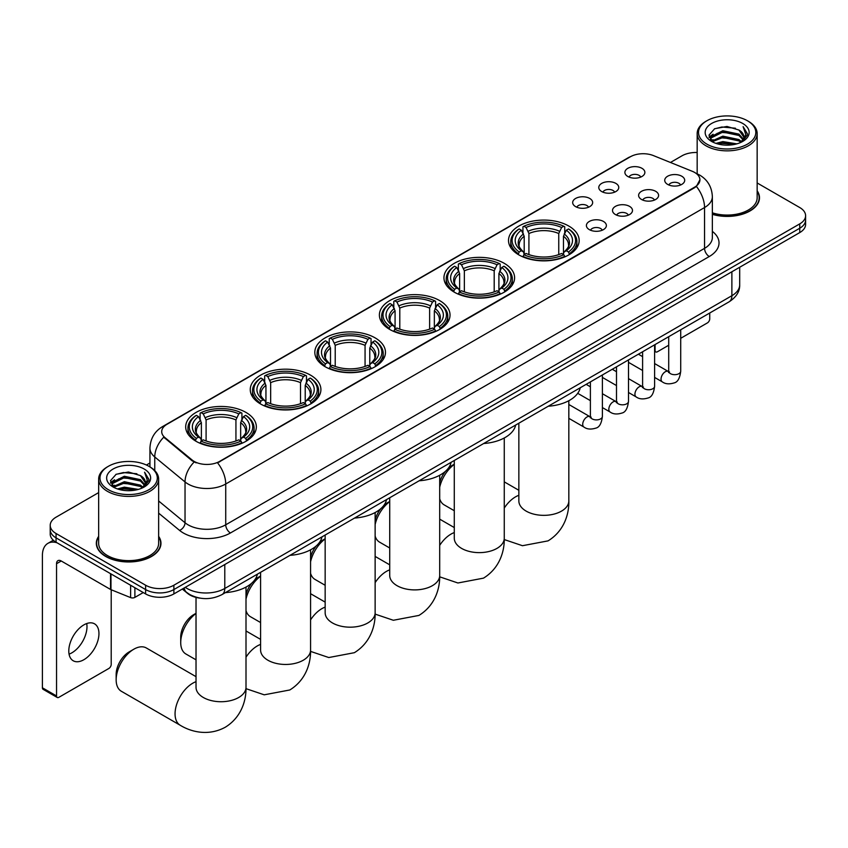 <?xml version="1.0" encoding="UTF-8"?>
<svg xmlns="http://www.w3.org/2000/svg" width="848" height="848" viewBox="0 0 848 848"><rect width="100%" height="100%" fill="white"/><g stroke="black" fill="none" stroke-linecap="round" stroke-linejoin="round"><path stroke-width="1.27" d="M310.559 375.155A35.319 20.394 0 0 0 272.06 370.735A35.319 20.394 0 0 0 250.255 389.582A35.319 20.394 0 0 0 260.601 403.998A35.319 20.394 0 0 0 299.1 408.418A35.319 20.394 0 0 0 320.904 389.582A35.319 20.394 0 0 0 310.559 375.155M504.253 263.325A35.319 20.394 0 0 0 465.753 258.905A35.319 20.394 0 0 0 443.949 277.752A35.319 20.394 0 0 0 454.295 292.168A35.319 20.394 0 0 0 492.794 296.588A35.319 20.394 0 0 0 514.598 277.752A35.319 20.394 0 0 0 504.253 263.325M439.688 300.605A35.319 20.394 0 0 0 401.189 296.185A35.319 20.394 0 0 0 379.385 315.021A35.319 20.394 0 0 0 389.73 329.448A35.319 20.394 0 0 0 428.229 333.868A35.319 20.394 0 0 0 450.034 315.021A35.319 20.394 0 0 0 439.688 300.605M375.123 337.875A35.319 20.394 0 0 0 336.624 333.455A35.319 20.394 0 0 0 314.82 352.302A35.319 20.394 0 0 0 325.166 366.718A35.319 20.394 0 0 0 363.665 371.138A35.319 20.394 0 0 0 385.469 352.302A35.319 20.394 0 0 0 375.123 337.875M245.994 412.435A35.319 20.394 0 0 0 207.495 408.015A35.319 20.394 0 0 0 185.691 426.851A35.319 20.394 0 0 0 196.036 441.278A35.319 20.394 0 0 0 234.536 445.698A35.319 20.394 0 0 0 256.34 426.851A35.319 20.394 0 0 0 245.994 412.435M568.817 226.056A35.319 20.394 0 0 0 530.318 221.625A35.319 20.394 0 0 0 508.514 240.472A35.319 20.394 0 0 0 518.859 254.888A35.319 20.394 0 0 0 557.359 259.318A35.319 20.394 0 0 0 579.163 240.472A35.319 20.394 0 0 0 568.817 226.056M601.709 191.553A9.996 5.777 180 0 1 599.727 189.92A9.996 5.777 180 0 1 603.045 182.744A9.996 5.777 180 0 1 615.849 183.391A9.996 5.777 180 0 1 617.832 189.92A9.996 5.777 180 0 1 601.709 191.553M614.63 192.146A6 3.466 0 0 0 613.019 190.461A6 3.466 0 0 0 607.115 189.581A6 3.466 0 0 0 602.928 192.146M575.601 206.626A9.996 5.777 180 0 1 573.619 204.993A9.996 5.777 180 0 1 576.926 197.817A9.996 5.777 180 0 1 589.742 198.464A9.996 5.777 180 0 1 591.724 204.993A9.996 5.777 180 0 1 575.601 206.626M588.523 207.219A6 3.466 0 0 0 586.911 205.534A6 3.466 0 0 0 581.007 204.654A6 3.466 0 0 0 576.82 207.219M627.817 176.479A9.996 5.777 180 0 1 625.835 174.847A9.996 5.777 180 0 1 629.152 167.671A9.996 5.777 180 0 1 641.957 168.317A9.996 5.777 180 0 1 643.939 174.847A9.996 5.777 180 0 1 627.817 176.479M640.738 177.073A6 3.466 0 0 0 639.127 175.388A6 3.466 0 0 0 633.223 174.508A6 3.466 0 0 0 629.036 177.073M641.533 199.471A9.996 5.777 180 0 1 639.551 197.838A9.996 5.777 180 0 1 642.858 190.662A9.996 5.777 180 0 1 655.674 191.309A9.996 5.777 180 0 1 657.656 197.838A9.996 5.777 180 0 1 641.533 199.471M654.455 200.064A6 3.466 0 0 0 652.843 198.379A6 3.466 0 0 0 646.939 197.499A6 3.466 0 0 0 642.752 200.064M615.425 214.544A9.996 5.777 180 0 1 613.443 212.912A9.996 5.777 180 0 1 616.75 205.735A9.996 5.777 180 0 1 629.566 206.382A9.996 5.777 180 0 1 631.548 212.912A9.996 5.777 180 0 1 615.425 214.544M628.347 215.138A6 3.466 0 0 0 626.736 213.452A6 3.466 0 0 0 620.831 212.572A6 3.466 0 0 0 616.644 215.138M589.318 229.617A9.996 5.777 180 0 1 587.335 227.985A9.996 5.777 180 0 1 590.643 220.809A9.996 5.777 180 0 1 603.458 221.455A9.996 5.777 180 0 1 605.44 227.985A9.996 5.777 180 0 1 589.318 229.617M602.239 230.211A6 3.466 0 0 0 600.628 228.525A6 3.466 0 0 0 594.724 227.646A6 3.466 0 0 0 590.537 230.211M667.641 184.398A9.996 5.777 180 0 1 665.659 182.765A9.996 5.777 180 0 1 668.977 175.589A9.996 5.777 180 0 1 681.781 176.236A9.996 5.777 180 0 1 683.764 182.765A9.996 5.777 180 0 1 667.641 184.398M680.562 184.991A6 3.466 0 0 0 678.951 183.306A6 3.466 0 0 0 673.047 182.426A6 3.466 0 0 0 668.86 184.991M692.244 171.285A17.999 10.388 180 0 1 694.65 172.451A17.999 10.388 180 0 1 699.918 179.797A17.999 10.388 180 0 1 694.65 187.143L219.6 461.407A17.999 10.388 180 0 1 192.136 460.019L164.968 437.621A17.999 10.388 180 0 1 161.714 431.653A17.999 10.388 180 0 1 166.982 424.307L630.393 156.763A17.999 10.388 180 0 1 653.437 155.597L692.244 171.285M200.329 598.179A19.992 11.543 180 0 1 187.673 593.462L182.32 589.042M98.654 536.349A32.319 18.667 0 0 0 96.322 543.314A32.319 18.667 0 0 0 105.788 556.5A32.319 18.667 0 0 0 141.012 560.549A32.319 18.667 0 0 0 160.972 543.314A32.319 18.667 0 0 0 158.64 536.349M699.918 179.797L696.388 186.412L694.65 187.673L217.576 462.86A23.331 13.473 60 0 1 225.727 483.996A26.659 15.391 180 0 1 188.023 483.996A26.659 15.391 180 0 1 185.034 481.94L154.76 456.977A26.659 15.391 180 0 1 149.937 448.147L149.937 466.898M98.654 492.603L56.063 517.185A19.992 11.543 0 0 0 50.212 525.347L50.212 534.06A19.992 11.543 0 0 0 56.063 542.222L145.612 593.918L145.612 589.561A19.992 11.543 0 0 0 173.882 589.561L799.749 228.229A19.992 11.543 0 0 0 805.6 220.067A19.992 11.543 0 0 1 799.749 228.229L173.882 589.561A19.992 11.543 0 0 1 145.612 589.561L56.063 537.865L145.612 589.561L145.612 585.215A19.992 11.543 0 0 0 173.882 585.215L799.749 223.872A19.992 11.543 0 0 0 805.6 215.71A19.992 11.543 0 0 0 799.749 207.548L757.158 182.967M50.212 529.703A19.992 11.543 0 0 0 56.063 537.865A19.992 11.543 0 0 1 50.212 529.703M196.174 462.86L192.136 460.814L163.749 437.176A23.331 15.603 129.5 0 0 154.76 456.977L154.76 470.576M712.352 214.343A32.319 18.667 0 0 0 759.49 197.754A32.319 18.667 0 0 0 757.158 190.789M697.173 152.492A19.992 11.543 0 0 0 681.919 155.852L670.45 162.477M149.937 462.987L146.418 465.022M50.212 525.347A19.992 11.543 0 0 0 56.063 533.509L145.612 585.215M145.612 593.918A19.992 11.543 0 0 0 173.882 593.918L799.749 232.585A19.992 11.543 0 0 0 805.6 224.423L805.6 215.71M654.603 350.139L655.059 350.404A3.328 1.929 120 0 0 655.748 351.92A3.328 1.929 120 0 0 657.423 351.761L668.712 345.242M680.711 338.31L707.37 322.918A3.328 1.929 120 0 0 709.734 318.837L709.734 313.007M655.059 350.404L655.059 344.564M706.903 144.149A28.662 16.547 0 0 0 747.427 144.149A28.662 16.547 0 0 0 747.427 120.755L748.371 121.296A29.987 17.32 0 0 1 757.158 133.539A29.987 17.32 0 0 1 738.64 149.534A29.987 17.32 0 0 1 705.96 145.782A29.987 17.32 0 0 1 697.173 133.539A29.987 17.32 0 0 1 705.96 121.296L706.903 120.755A28.662 16.547 0 0 0 706.903 144.149M712.352 212.806A29.987 17.32 0 0 0 757.158 197.754L757.158 133.539M712.352 214.12A31.991 18.465 0 0 0 759.161 197.754A31.991 18.465 0 0 0 757.158 191.33M715.935 143.376L722.856 141.595L736.88 143.842M717.917 143.969L722.856 142.962L734.824 144.351M711.62 141.15L722.856 136.157L738.947 139.549L741.534 141.701M712.32 141.711L722.856 137.514L738.947 140.916L740.823 142.347M710.698 140.217L711.069 136.613L722.856 130.719L738.947 134.111L743.357 139.114M710.56 139.56L711.069 137.97L722.856 132.076L738.947 135.468L743.039 139.761M740.654 142.485A16.663 9.625 0 0 0 743.834 136.835A16.663 9.625 0 0 0 738.947 130.03L743.823 137.164M742.721 123.469A21.995 12.699 0 0 0 711.663 123.448A21.995 12.699 0 0 0 711.514 141.372A21.995 12.699 0 0 0 711.61 141.436A21.995 12.699 0 0 0 742.816 141.372A21.995 12.699 0 0 0 742.721 123.469M738.947 130.03L726.98 126.458L714.673 128.716L708.97 135.161L712.755 142.04M742.011 141.817L747.332 135.076L747.438 133.867L743.113 126.638L745.837 134.737L740.823 142.4M748.371 121.296L747.427 120.755A28.662 16.547 0 0 0 706.903 120.755M743.113 126.638L747.427 134.143M714.387 128.864L721.924 126.999L735.417 128.218M709.193 137.62L711.652 135.691M717.058 133.39L721.924 132.447L734.94 133.518M717.058 138.828L721.924 137.885L734.94 138.955M718.055 144.012L721.924 143.333L734.813 144.361M709.045 137.079L713.083 134.217M711.196 140.747L713.083 139.655M439.699 482.65A18.327 10.579 -60 0 1 445.454 471.308M448.295 468.255A18.327 10.579 -60 0 1 451.942 465.552L454.284 464.195L451.942 465.552M454.284 464.386A24.995 14.427 120 0 0 439.699 487.25M439.699 498.794A24.995 14.427 120 0 0 444.161 504.878L454.284 510.729M518.223 254.517L519.177 251.994A31.726 18.317 0 0 1 519.177 228.949L521.361 230.211A28.662 16.547 0 0 0 521.361 250.732L523.513 251.951L524.202 254.527M524.202 253.478L524.202 236.253L521.361 230.211M522.94 232.946L522.94 226.776L523.884 226.236A31.726 18.317 0 0 1 563.793 226.236L561.609 227.487A28.662 16.547 0 0 0 526.067 227.487L528.919 233.529L528.919 254.601M558.758 254.601L558.758 233.529L561.609 227.487M548.243 406.234A36.655 21.168 0 0 0 580.233 387.769M522.94 256.35A33.061 19.091 0 0 0 564.736 256.35L563.793 254.707A31.726 18.317 0 0 1 523.884 254.707L522.94 256.912M564.736 256.912L564.736 256.35M519.177 228.949L518.223 229.49A33.061 19.091 0 0 0 510.782 241.563A33.061 19.091 0 0 0 518.223 253.626M563.793 226.236L564.736 226.776L564.736 232.946M523.884 254.707L526.067 253.457A28.662 16.547 0 0 0 561.609 253.457L563.793 254.707M521.361 250.732L519.177 251.994M526.067 227.487L523.884 226.236M523.513 233.921A25.631 14.798 0 0 0 523.513 251.951L523.629 252.036C519.994 248.517 518.51 246.121 519.177 244.86A24.656 14.236 0 0 1 524.202 236.253M569.453 253.626A33.061 19.091 0 0 0 576.894 241.563A33.061 19.091 0 0 0 569.453 229.49L568.51 228.949A31.726 18.317 0 0 1 568.51 251.994L569.453 254.517M568.51 251.994L566.326 250.732A28.662 16.547 0 0 0 566.326 230.211L568.51 228.949M566.326 230.211L563.475 236.253L563.475 253.478L564.174 251.951L566.326 250.732M563.475 236.253A24.656 14.236 0 0 1 568.499 244.86C569.167 246.132 567.683 248.517 564.047 252.036L564.174 251.951A25.631 14.798 0 0 0 564.174 233.921M563.475 254.527L563.475 253.478M375.134 519.93A18.327 10.579 -60 0 1 380.89 508.577M383.731 505.535A18.327 10.579 -60 0 1 387.377 502.822L389.72 501.475L387.377 502.822M389.72 501.656A24.995 14.427 120 0 0 375.134 524.52M375.134 536.074A24.995 14.427 120 0 0 379.597 542.158L389.72 547.999M453.659 291.797L454.613 289.263A31.726 18.317 0 0 1 454.613 266.23L456.786 267.491A28.662 16.547 0 0 0 456.786 288.013L458.948 289.232L459.637 291.807M459.637 290.758L459.637 273.522L456.786 267.491M458.376 270.215L458.376 264.046L459.319 263.505A31.726 18.317 0 0 1 499.228 263.505L497.045 264.767A28.662 16.547 0 0 0 461.503 264.767L464.354 270.809L464.354 291.871M494.193 291.871L494.193 270.809L497.045 264.767M483.678 443.515A36.655 21.168 0 0 0 515.669 425.049M458.376 293.62A33.061 19.091 0 0 0 500.172 293.62L499.228 291.988A31.726 18.317 0 0 1 459.319 291.988L458.376 294.192M500.172 294.192L500.172 293.62M454.613 266.23L453.659 266.77A33.061 19.091 0 0 0 446.218 278.833A33.061 19.091 0 0 0 453.659 290.906M499.228 263.505L500.172 264.046L500.172 270.215M459.319 291.988L461.503 290.726A28.662 16.547 0 0 0 497.045 290.726L499.228 291.988M456.786 288.013L454.613 289.263M461.503 264.767L459.319 263.505M458.948 271.201A25.631 14.798 0 0 0 458.948 289.232L459.065 289.316C455.418 285.787 453.945 283.402 454.613 282.14A24.656 14.236 0 0 1 459.637 273.522M504.889 290.906A33.061 19.091 0 0 0 512.33 278.833A33.061 19.091 0 0 0 504.889 266.77L503.935 266.23A31.726 18.317 0 0 1 503.935 289.263L504.889 291.797M503.935 289.263L501.762 288.013A28.662 16.547 0 0 0 501.762 267.491L503.935 266.23M501.762 267.491L498.91 273.522L498.91 290.758L499.61 289.232L501.762 288.013M498.91 273.522A24.656 14.236 0 0 1 503.935 282.14C504.602 283.412 503.118 285.797 499.483 289.316L499.61 289.232A25.631 14.798 0 0 0 499.61 271.201M498.91 291.807L498.91 290.758M310.569 557.2A18.327 10.579 -60 0 1 316.325 545.858M319.166 542.805A18.327 10.579 -60 0 1 322.812 540.102L325.155 538.745L322.812 540.102M325.155 538.936A24.995 14.427 120 0 0 310.569 561.8M310.569 573.343A24.995 14.427 120 0 0 315.021 579.428L325.155 585.279M389.094 329.066L390.048 326.544A31.726 18.317 0 0 1 390.048 303.51L392.221 304.761A28.662 16.547 0 0 0 392.221 325.282L394.384 326.512L395.073 329.077M395.073 328.028L395.073 310.803L392.221 304.761M393.811 307.495L393.811 301.326L394.755 300.786A31.726 18.317 0 0 1 434.664 300.786L432.48 302.047A28.662 16.547 0 0 0 396.938 302.047L399.79 308.078L399.79 329.151M429.629 329.151L429.629 308.078L432.48 302.047M419.113 480.784A36.655 21.168 0 0 0 451.104 462.319M393.811 330.9A33.061 19.091 0 0 0 435.607 330.9L434.664 329.268A31.726 18.317 0 0 1 394.755 329.268L393.811 331.462M435.607 331.462L435.607 330.9M390.048 303.51L389.094 304.05A33.061 19.091 0 0 0 381.653 316.113A33.061 19.091 0 0 0 389.094 328.176M434.664 300.786L435.607 301.326L435.607 307.495M394.755 329.268L396.938 328.006A28.662 16.547 0 0 0 432.48 328.006L434.664 329.268M392.221 325.282L390.048 326.544M396.938 302.047L394.755 300.786M394.384 308.471A25.631 14.798 0 0 0 394.384 326.512L394.5 326.586C390.854 323.067 389.37 320.671 390.048 319.42A24.656 14.236 0 0 1 395.073 310.803M440.324 328.176A33.061 19.091 0 0 0 447.765 316.113A33.061 19.091 0 0 0 440.324 304.05L439.37 303.51A31.726 18.317 0 0 1 439.37 326.544L440.324 329.066M439.37 326.544L437.197 325.282A28.662 16.547 0 0 0 437.197 304.761L439.37 303.51M437.197 304.761L434.346 310.803L434.346 328.028L435.035 326.512L437.197 325.282M434.346 310.803A24.656 14.236 0 0 1 439.37 319.42C440.038 320.682 438.554 323.077 434.918 326.586L435.035 326.512A25.631 14.798 0 0 0 435.035 308.471M434.346 329.077L434.346 328.028M246.005 594.48A18.327 10.579 -60 0 1 251.761 583.138M254.601 580.085A18.327 10.579 -60 0 1 258.248 577.382L260.59 576.025L258.248 577.382M260.59 576.205A24.995 14.427 120 0 0 246.005 599.07M246.005 610.624A24.995 14.427 120 0 0 250.457 616.708L260.59 622.549M324.53 366.347L325.484 363.824A31.726 18.317 0 0 1 325.484 340.779L327.657 342.041A28.662 16.547 0 0 0 327.657 362.562L329.819 363.781L330.508 366.357M330.508 365.308L330.508 348.083L327.657 342.041M329.247 344.776L329.247 338.606L330.19 338.055A31.726 18.317 0 0 1 370.099 338.055L367.915 339.317A28.662 16.547 0 0 0 332.374 339.317L335.225 345.359L335.225 366.431M365.064 366.431L365.064 345.359L367.915 339.317M354.549 518.064A36.655 21.168 0 0 0 386.54 499.599M329.247 368.18A33.061 19.091 0 0 0 371.042 368.18L370.099 366.537A31.726 18.317 0 0 1 330.19 366.537L329.247 368.742M371.042 368.742L371.042 368.18M325.484 340.779L324.53 341.32A33.061 19.091 0 0 0 317.088 353.393A33.061 19.091 0 0 0 324.53 365.456M370.099 338.055L371.042 338.606L371.042 344.776M330.19 366.537L332.374 365.287A28.662 16.547 0 0 0 367.915 365.287L370.099 366.537M327.657 362.562L325.484 363.824M332.374 339.317L330.19 338.055M329.819 345.751A25.631 14.798 0 0 0 329.819 363.781L329.936 363.866C326.289 360.347 324.805 357.951 325.484 356.69A24.656 14.236 0 0 1 330.508 348.083M375.759 365.456A33.061 19.091 0 0 0 383.201 353.393A33.061 19.091 0 0 0 375.759 341.32L374.805 340.779A31.726 18.317 0 0 1 374.805 363.824L375.759 366.347M374.805 363.824L372.632 362.562A28.662 16.547 0 0 0 372.632 342.041L374.805 340.779M372.632 342.041L369.781 348.083L369.781 365.308L370.47 363.781L372.632 362.562M369.781 348.083A24.656 14.236 0 0 1 374.805 356.69C375.473 357.962 373.989 360.347 370.353 363.866L370.47 363.781A25.631 14.798 0 0 0 370.47 345.751M369.781 366.357L369.781 365.308M196.026 613.486A24.995 14.427 120 0 0 180.719 642.54L180.719 637.102A18.327 10.579 -60 0 1 193.683 614.652L196.026 613.305L193.683 614.652M180.719 642.54A24.995 14.427 120 0 0 185.892 653.988L196.026 659.829M259.965 403.616L260.919 401.093A31.726 18.317 0 0 1 260.919 378.06L263.092 379.321A28.662 16.547 0 0 0 263.092 399.832L265.254 401.062L265.943 403.637M265.943 402.588L265.943 385.352L263.092 379.321M264.682 382.045L264.682 375.876L265.625 375.335A31.726 18.317 0 0 1 305.534 375.335L303.351 376.597A28.662 16.547 0 0 0 267.809 376.597L270.66 382.639L270.66 403.701M300.499 403.701L300.499 382.639L303.351 376.597M289.984 555.345A36.655 21.168 0 0 0 321.975 536.879M264.682 405.45A33.061 19.091 0 0 0 306.478 405.45L305.534 403.818A31.726 18.317 0 0 1 265.625 403.818L264.682 406.022M306.478 406.022L306.478 405.45M260.919 378.06L259.965 378.6A33.061 19.091 0 0 0 252.524 390.663A33.061 19.091 0 0 0 259.965 402.736M305.534 375.335L306.478 375.876L306.478 382.045M265.625 403.818L267.809 402.556A28.662 16.547 0 0 0 303.351 402.556L305.534 403.818M263.092 399.832L260.919 401.093M267.809 376.597L265.625 375.335M265.254 383.031A25.631 14.798 0 0 0 265.254 401.062L265.371 401.136C261.725 397.617 260.241 395.232 260.919 393.97A24.656 14.236 0 0 1 265.943 385.352M311.195 402.736A33.061 19.091 0 0 0 318.636 390.663A33.061 19.091 0 0 0 311.195 378.6L310.241 378.06A31.726 18.317 0 0 1 310.241 401.093L311.195 403.616M310.241 401.093L308.068 399.832A28.662 16.547 0 0 0 308.068 379.321L310.241 378.06M308.068 379.321L305.216 385.352L305.216 402.588L305.905 401.062L308.068 399.832M305.216 385.352A24.656 14.236 0 0 1 310.241 393.97C310.909 395.232 309.425 397.627 305.789 401.136L305.905 401.062A25.631 14.798 0 0 0 305.905 383.031M305.216 403.637L305.216 402.588M116.155 679.82L116.155 674.383A18.327 10.579 -60 0 1 129.119 651.932L133.825 649.208A24.995 14.427 120 0 0 116.155 679.82A24.995 14.427 120 0 0 121.328 691.258L180.242 725.273A24.995 14.427 -60 0 1 176.405 705.239A24.995 14.427 -60 0 1 192.74 683.223A24.995 14.427 -60 0 1 196.026 681.675M195.4 440.896L196.354 438.374A31.726 18.317 0 0 1 196.354 415.329L198.527 416.591A28.662 16.547 0 0 0 198.527 437.112L200.679 438.342L201.379 440.907M201.379 439.858L201.379 422.633L198.527 416.591M200.117 419.325L200.117 413.156L201.061 412.616A31.726 18.317 0 0 1 240.97 412.616L238.786 413.877A28.662 16.547 0 0 0 203.244 413.877L206.096 419.908L206.096 440.981M235.935 440.981L235.935 419.908L238.786 413.877M225.42 592.614A36.655 21.168 0 0 0 257.41 574.149M200.117 442.73A33.061 19.091 0 0 0 241.913 442.73L240.97 441.098A31.726 18.317 0 0 1 201.061 441.098L200.117 443.292M241.913 443.292L241.913 442.73M196.354 415.329L195.4 415.87A33.061 19.091 0 0 0 187.959 427.943A33.061 19.091 0 0 0 195.4 440.006M240.97 412.616L241.913 413.156L241.913 419.325M201.061 441.098L203.244 439.836A28.662 16.547 0 0 0 238.786 439.836L240.97 441.098M198.527 437.112L196.354 438.374M203.244 413.877L201.061 412.616M200.679 420.301A25.631 14.798 0 0 0 200.679 438.342L200.806 438.416C197.16 434.897 195.676 432.501 196.354 431.25A24.656 14.236 0 0 1 201.379 422.633M246.63 440.006A33.061 19.091 0 0 0 254.071 427.943A33.061 19.091 0 0 0 246.63 415.87L245.676 415.329A31.726 18.317 0 0 1 245.676 438.374L246.63 440.896M245.676 438.374L243.503 437.112A28.662 16.547 0 0 0 243.503 416.591L245.676 415.329M243.503 416.591L240.652 422.633L240.652 439.858L241.341 438.342L243.503 437.112M240.652 422.633A24.656 14.236 0 0 1 245.676 431.25C246.344 432.512 244.86 434.907 241.224 438.416L241.341 438.342A25.631 14.798 0 0 0 241.341 420.301M240.652 440.907L240.652 439.858M196.026 676.662L146.322 647.967A24.995 14.427 120 0 0 133.825 649.208L129.119 651.932M86.719 623.556A21.327 12.317 -60 0 1 71.91 652.801A21.327 12.317 -60 0 1 69.059 654.137M83.867 659.712A21.327 12.317 120 0 0 97.806 640.918A21.327 12.317 120 0 0 94.541 623.831A21.327 12.317 120 0 0 83.867 624.881A21.327 12.317 120 0 0 69.939 643.674A21.327 12.317 120 0 0 73.204 660.762A21.327 12.317 120 0 0 83.867 659.712M134.885 587.728L134.885 597.384L143.248 592.561M57.06 542.794A26.659 15.391 -120 0 0 47.923 543.345A26.659 15.391 -120 0 0 42.4 555.557L42.4 687.792L56.54 695.954L56.54 563.719A6.667 3.848 60 0 1 57.918 560.666A6.667 3.848 60 0 1 61.247 560.994L110.526 589.445L110.526 573.661M56.54 695.954A3.328 1.929 120 0 0 57.229 697.48L43.089 689.318A3.328 1.929 -60 0 1 42.4 687.792M57.229 697.48A3.328 1.929 120 0 0 58.894 697.31L108.851 668.468A3.328 1.929 120 0 0 111.205 664.387L111.205 589.752M134.885 597.384A3.328 1.929 180 0 1 130.624 597.607L110.971 589.657A3.328 1.929 180 0 1 110.526 589.445M108.374 489.709A28.662 16.547 0 0 0 148.909 489.709A28.662 16.547 0 0 0 148.909 466.305L149.852 466.845A29.987 17.32 0 0 1 158.64 479.099A29.987 17.32 0 0 1 140.121 495.094A29.987 17.32 0 0 1 107.442 491.342A29.987 17.32 0 0 1 98.654 479.099A29.987 17.32 0 0 1 107.431 466.845L108.374 466.305A28.662 16.547 0 0 0 108.374 489.709M98.654 479.099L98.654 543.314A29.987 17.32 0 0 0 107.442 555.557A29.987 17.32 0 0 0 140.121 559.309A29.987 17.32 0 0 0 158.64 543.314L158.64 479.099M98.654 536.879A31.991 18.465 0 0 0 96.651 543.314A31.991 18.465 0 0 0 106.021 556.373A31.991 18.465 0 0 0 140.885 560.369A31.991 18.465 0 0 0 160.632 543.314A31.991 18.465 0 0 0 158.64 536.879M117.416 488.925L124.327 487.155L138.351 489.402M119.398 489.529L124.327 488.512L136.305 489.911M113.102 486.699L124.327 481.706L140.429 485.109L143.015 487.25M113.791 487.271L124.327 483.074L140.429 486.466L142.294 487.897M112.18 485.777L112.551 482.162L124.327 476.269L140.429 479.661L144.828 484.664M112.031 485.12L112.551 483.53L124.327 477.625L140.429 481.028L144.52 485.31M142.125 488.035A16.663 9.625 0 0 0 145.305 482.385A16.663 9.625 0 0 0 140.429 475.58L145.294 482.713M144.192 469.029A21.995 12.699 0 0 0 113.144 468.997A21.995 12.699 0 0 0 112.996 486.932A21.995 12.699 0 0 0 113.091 486.985A21.995 12.699 0 0 0 144.287 486.932A21.995 12.699 0 0 0 144.192 469.029M140.429 475.58L128.451 472.007L116.155 474.276L110.452 480.721L114.226 487.589M143.492 487.377L148.803 480.636L148.909 479.427L144.584 472.198L147.308 480.297L142.305 487.96M149.852 466.845L148.909 466.305A28.662 16.547 0 0 0 108.374 466.305M144.584 472.198L148.909 479.692M115.869 474.414L123.395 472.559L136.899 473.767M110.664 483.169L113.123 481.24M118.54 478.94L123.395 477.996L136.411 479.067M118.54 484.388L123.395 483.445L136.411 484.505M119.536 489.561L123.395 488.883L136.284 489.911M110.526 482.639L114.554 479.767M112.667 486.296L114.554 485.215M164.968 437.621L164.968 438.405M192.136 460.019L192.136 460.814M219.6 461.407L219.6 461.948M694.65 187.143L694.65 187.673M712.352 231.377A33.326 19.239 180 0 1 709.257 256.531L230.444 532.968A6.667 3.848 60 0 1 225.727 524.806L704.55 248.358A26.659 15.391 0 0 0 712.352 237.482L712.352 196.662A26.659 15.391 180 0 1 704.55 207.548A23.331 13.473 -120 0 0 696.388 186.412M230.444 532.968A33.326 19.239 180 0 1 183.316 532.968A33.326 19.239 180 0 1 179.575 530.403L158.64 513.135M194.128 462.043A23.331 15.603 129.5 0 0 185.034 481.94L185.034 522.75A26.659 15.391 0 0 0 188.023 524.806A26.659 15.391 0 0 0 225.727 524.806L225.727 483.996L704.55 207.548L704.55 248.358A6.667 3.848 60 0 0 709.257 256.531M712.352 196.662C711.907 187.079 707.688 179.893 699.717 175.101L696.346 173.458A23.331 10.929 112 0 0 696.038 173.342M165 425.675A23.331 13.473 -120 0 0 162.583 426.576C154.601 431.367 150.393 438.554 149.937 448.147M162.583 426.576L628.432 157.622A23.331 13.473 60 0 1 630.202 156.869M173.882 585.215L173.882 593.918M799.749 223.872L799.749 232.585M56.063 533.509L56.063 542.222M158.64 500.977L185.034 522.75A6.667 4.463 -50.5 0 1 179.575 530.403M185.288 587.335A26.659 15.391 0 0 0 187.079 588.48A26.659 15.391 0 0 0 224.784 588.48L731.877 295.708A26.659 15.391 0 0 0 739.689 284.822C739.88 291.436 736.361 297.097 729.121 301.814L222.028 594.575A13.335 7.696 60 0 0 224.784 588.48L224.784 564.535M731.877 271.763L731.877 295.708A13.335 7.696 60 0 1 729.121 301.814M184.207 587.961A13.335 8.915 129.5 0 0 186.539 592.296L182.49 588.957M568.828 400.712L568.828 500.924A24.995 14.427 180 0 1 561.514 511.121A24.995 14.427 180 0 1 526.163 511.121A24.995 14.427 180 0 1 518.849 500.924L518.902 501.899M504.263 508.069A24.995 14.427 -60 0 1 515.563 496.843A24.995 14.427 -60 0 1 518.849 495.296M558.758 233.529A24.656 14.236 0 0 0 528.919 233.529M559.457 231.207A25.631 14.798 0 0 0 528.219 231.207M504.263 437.981L504.263 538.194A24.995 14.427 180 0 1 496.949 548.402A24.995 14.427 180 0 1 461.598 548.402A24.995 14.427 180 0 1 454.284 538.194L454.337 539.169M439.699 545.349A24.995 14.427 -60 0 1 450.998 534.113A24.995 14.427 -60 0 1 454.284 532.576M494.193 270.809A24.656 14.236 0 0 0 464.354 270.809M494.893 268.477A25.631 14.798 0 0 0 463.655 268.477M439.699 475.262L439.699 575.474A24.995 14.427 180 0 1 432.385 585.671A24.995 14.427 180 0 1 397.034 585.671A24.995 14.427 180 0 1 389.72 575.474L389.773 576.449M375.134 582.629A24.995 14.427 -60 0 1 386.434 571.393A24.995 14.427 -60 0 1 389.72 569.856M429.629 308.078A24.656 14.236 0 0 0 399.79 308.078M430.328 305.757A25.631 14.798 0 0 0 399.09 305.757M375.134 512.531L375.134 612.744A24.995 14.427 180 0 1 367.82 622.951A24.995 14.427 180 0 1 332.469 622.951A24.995 14.427 180 0 1 325.155 612.744L325.208 613.729M310.569 619.899A24.995 14.427 -60 0 1 321.869 608.663A24.995 14.427 -60 0 1 325.155 607.126M365.064 345.359A24.656 14.236 0 0 0 335.225 345.359M365.764 343.027A25.631 14.798 0 0 0 334.525 343.027M310.569 549.811L310.569 650.024A24.995 14.427 180 0 1 303.255 660.232A24.995 14.427 180 0 1 267.904 660.232A24.995 14.427 180 0 1 260.59 650.024L260.643 650.999M246.005 657.179A24.995 14.427 -60 0 1 257.304 645.943A24.995 14.427 -60 0 1 260.59 644.406M300.499 382.639A24.656 14.236 0 0 0 270.66 382.639M301.199 380.307A25.631 14.798 0 0 0 269.961 380.307M246.005 587.092L246.005 687.304A24.995 14.427 180 0 1 238.691 697.501A24.995 14.427 180 0 1 203.34 697.501A24.995 14.427 180 0 1 196.026 687.304L196.079 688.279M235.935 419.908A24.656 14.236 0 0 0 206.096 419.908M236.634 417.587A25.631 14.798 0 0 0 205.396 417.587M680.711 329.755L680.711 371.212A6 3.466 180 0 1 678.676 373.809A6 3.466 180 0 1 670.471 373.661A6 3.466 180 0 1 668.712 371.212L668.521 372.505L669.061 372.071M680.711 371.212C679.895 378.176 677.732 382.066 674.245 382.883C669.284 384.42 665.298 384.07 662.288 381.854A6 3.466 -60 0 1 661.366 377.042A6 3.466 -60 0 1 665.288 371.753A6 3.466 -60 0 1 665.553 371.615A6 3.466 -60 0 1 668.288 371.456L669.507 371.943M654.603 344.829L654.603 386.285A6 3.466 180 0 1 652.568 388.882A6 3.466 180 0 1 644.363 388.734A6 3.466 180 0 1 642.604 386.285L642.413 387.578L642.954 387.144M654.603 386.285C653.776 393.249 651.624 397.14 648.137 397.956C643.176 399.493 639.191 399.143 636.18 396.928A6 3.466 -60 0 1 635.258 392.115A6 3.466 -60 0 1 639.18 386.836A6 3.466 -60 0 1 639.445 386.688A6 3.466 -60 0 1 642.18 386.54L643.399 387.017M628.495 359.902L628.495 401.358A6 3.466 180 0 1 626.46 403.955A6 3.466 180 0 1 618.256 403.807A6 3.466 180 0 1 616.496 401.358L616.305 402.652L616.846 402.217M628.495 401.358C627.668 408.323 625.517 412.213 622.019 413.029C617.068 414.566 613.083 414.216 610.072 412.001A6 3.466 -60 0 1 609.15 407.188A6 3.466 -60 0 1 613.072 401.91A6 3.466 -60 0 1 613.337 401.761A6 3.466 -60 0 1 616.072 401.613L617.291 402.09M602.387 374.975L602.387 416.432A6 3.466 180 0 1 600.352 419.029A6 3.466 180 0 1 592.148 418.88A6 3.466 180 0 1 590.388 416.432L590.197 417.735L590.727 417.29M602.387 416.432C601.561 423.396 599.409 427.286 595.911 428.102C590.961 429.639 586.975 429.3 583.965 427.074A6 3.466 -60 0 1 583.042 422.262A6 3.466 -60 0 1 586.964 416.983A6 3.466 -60 0 1 587.229 416.834A6 3.466 -60 0 1 589.964 416.686L591.183 417.163M56.54 563.719L61.247 560.994M110.971 573.916L110.971 589.657M130.624 597.607L130.624 585.258M628.432 157.622L632.714 155.629M222.028 594.575C211.3 599.971 200.573 599.971 189.846 594.575L186.539 592.296M739.689 284.822L739.689 267.258M655.748 351.92L654.603 351.263M759.161 200.425L759.161 197.754M710.507 139.984L710.507 138.881M697.173 173.808L697.173 133.539M568.828 500.924C569.167 513.475 564.503 530.806 548.052 540.876L522.474 545.709L504.253 539.561M510.782 247.658L510.782 241.563M576.894 247.658L576.894 241.563M518.849 490.282L504.263 481.865M518.849 423.205L518.849 500.924M504.263 538.194C504.602 550.744 499.938 568.075 483.487 578.145L457.909 582.989L439.688 576.831M446.218 284.939L446.218 278.833M512.33 284.939L512.33 278.833M454.284 527.562L439.699 519.146M454.284 460.485L454.284 538.194M439.699 575.474C440.038 588.024 435.374 605.355 418.923 615.425L393.345 620.27L375.123 614.111M381.653 322.208L381.653 316.113M447.765 322.208L447.765 316.113M389.72 564.832L375.134 556.415M389.72 497.765L389.72 575.474M375.134 612.744C375.473 625.305 370.809 642.625 354.358 652.695L328.78 657.539L310.559 651.391M317.088 359.488L317.088 353.393M383.201 359.488L383.201 353.393M325.155 602.112L310.569 593.695M325.155 535.035L325.155 612.744M310.569 650.024C310.909 662.574 306.245 679.905 289.793 689.975L264.216 694.819L245.994 688.661M252.524 396.769L252.524 390.663M318.636 396.769L318.636 390.663M260.59 639.392L246.005 630.965M260.59 572.315L260.59 650.024M246.005 687.304C246.344 699.854 241.68 717.185 225.229 727.255C208.279 736.467 190.948 731.845 180.242 725.273M187.959 434.038L187.959 427.943M254.071 434.038L254.071 427.943M196.026 597.405L196.026 687.304M662.288 381.854L654.603 377.413M642.604 370.491L628.495 362.34M668.712 336.688L668.712 371.212M668.288 371.456L654.603 363.559M642.604 356.637L638.385 354.199M636.18 396.928L628.495 392.486M616.496 385.564L602.387 377.413M642.604 351.761L642.604 386.285M642.18 386.54L628.495 378.632M616.496 371.71L612.277 369.272M610.072 412.001L602.387 407.559M590.388 400.638L577.711 393.313M616.496 366.834L616.496 401.358M616.072 401.613L602.387 393.705M590.388 386.783L586.169 384.345M583.965 427.074L568.828 418.34M590.388 381.907L590.388 416.432M589.964 416.686L568.828 404.485M47.923 543.345L53.318 540.24M160.632 545.985L160.632 543.314M111.978 485.544L111.978 484.431M96.651 545.985L96.651 543.314"/></g></svg>
